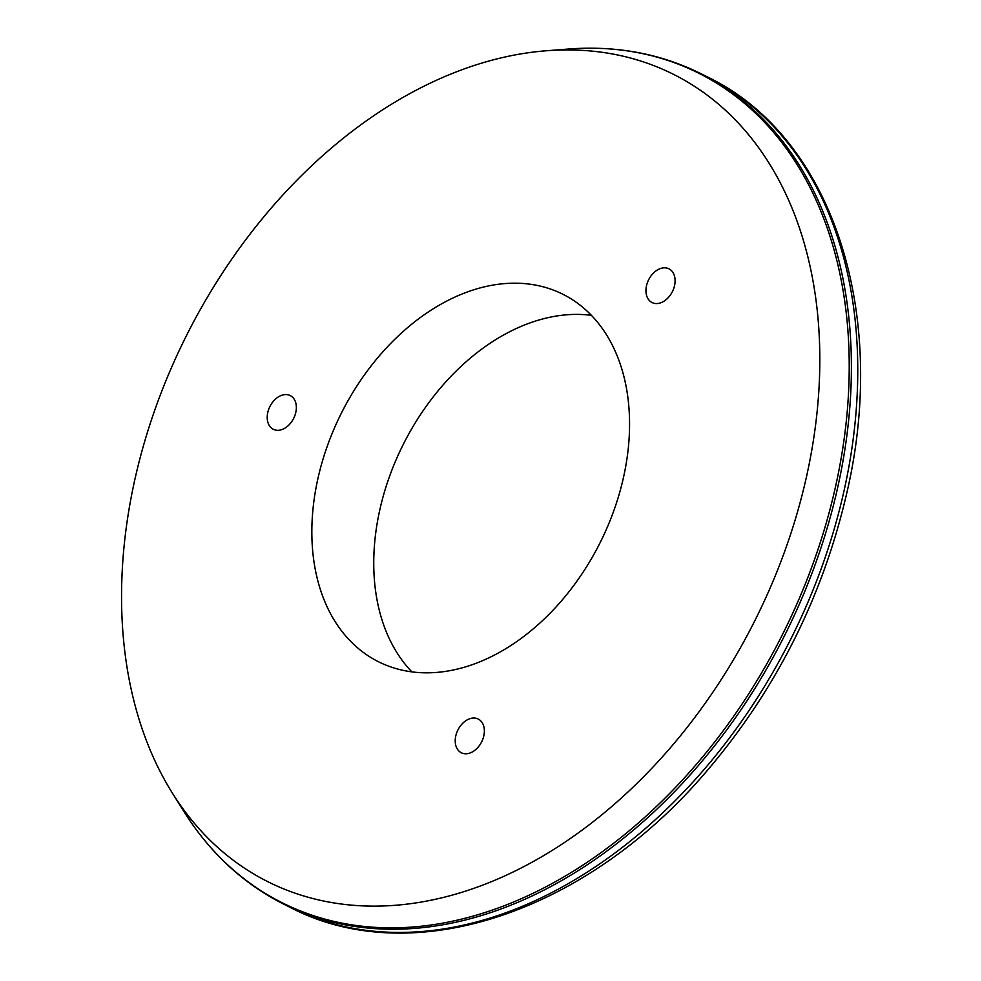 <?xml version="1.0" encoding="UTF-8"?>
<svg xmlns="http://www.w3.org/2000/svg" width="981" height="981" viewBox="0 0 981 981"><rect width="100%" height="100%" fill="white"/><g stroke="black" fill="none" stroke-linecap="round" stroke-linejoin="round"><path stroke-width="1.47" d="M675.014 278.972A18.86 13.268 116.7 0 1 667.853 298.052A18.86 13.268 116.7 0 1 652.034 302.54A18.86 13.268 116.7 0 1 648.662 279.732A18.86 13.268 116.7 0 1 669.005 268.855A18.86 13.268 116.7 0 1 675.014 278.972M273.209 401.462A18.86 13.268 116.7 0 1 290.278 395.601A18.86 13.268 116.7 0 1 293.638 418.409A18.86 13.268 116.7 0 1 273.307 429.286A18.86 13.268 116.7 0 1 273.209 401.462M463.866 753.604A18.86 13.268 116.7 0 1 461.303 752.746A18.86 13.268 116.7 0 1 457.943 729.925A18.86 13.268 116.7 0 1 478.274 719.061A18.86 13.268 116.7 0 1 482.444 740.14A18.86 13.268 116.7 0 1 463.866 753.604M406.146 670.967A205.581 144.673 116.7 0 1 378.212 661.611A205.581 144.673 116.7 0 1 341.498 412.927A205.581 144.673 116.7 0 1 563.192 294.41A205.581 144.673 116.7 0 1 608.6 524.173A205.581 144.673 116.7 0 1 406.146 670.967M591.457 315.355A205.581 144.673 -63.3 0 0 403.412 444.123A205.581 144.673 -63.3 0 0 411.861 671.862M612.573 53.992A451.787 317.93 -63.3 0 0 546.343 50.767A451.787 317.93 -63.3 0 0 186.77 334.975A451.787 317.93 -63.3 0 0 172.374 793.089A451.787 317.93 -63.3 0 0 328.819 902.042A451.787 317.93 -63.3 0 0 789.766 536.815A451.787 317.93 -63.3 0 0 612.573 53.992M352.731 928.234A464.687 327.004 -63.3 0 0 810.38 596.436A464.687 327.004 -63.3 0 0 707.73 77.094C832.979 137.426 889.816 314.693 845.916 496.754C821.563 599.403 775.198 690.82 706.835 771.005C586.736 912.845 411.848 971.411 289.591 907.106A464.687 327.004 -63.3 0 0 352.731 928.234M289.591 907.106L283.227 903.906A464.687 327.004 -63.3 0 0 346.367 925.034A464.687 327.004 -63.3 0 0 804.015 593.235A464.687 327.004 -63.3 0 0 701.366 73.894L707.73 77.094M172.374 793.089L184.036 811.704A464.16 326.636 -63.3 0 0 344.772 923.648A464.16 326.636 -63.3 0 0 818.338 548.416A464.16 326.636 -63.3 0 0 636.301 52.361A464.16 326.636 -63.3 0 0 568.244 49.05C616.497 45.384 660.875 53.673 701.366 73.894M184.036 811.704C209.824 852.661 242.883 883.403 283.227 903.906M546.343 50.767L568.244 49.05"/></g></svg>
